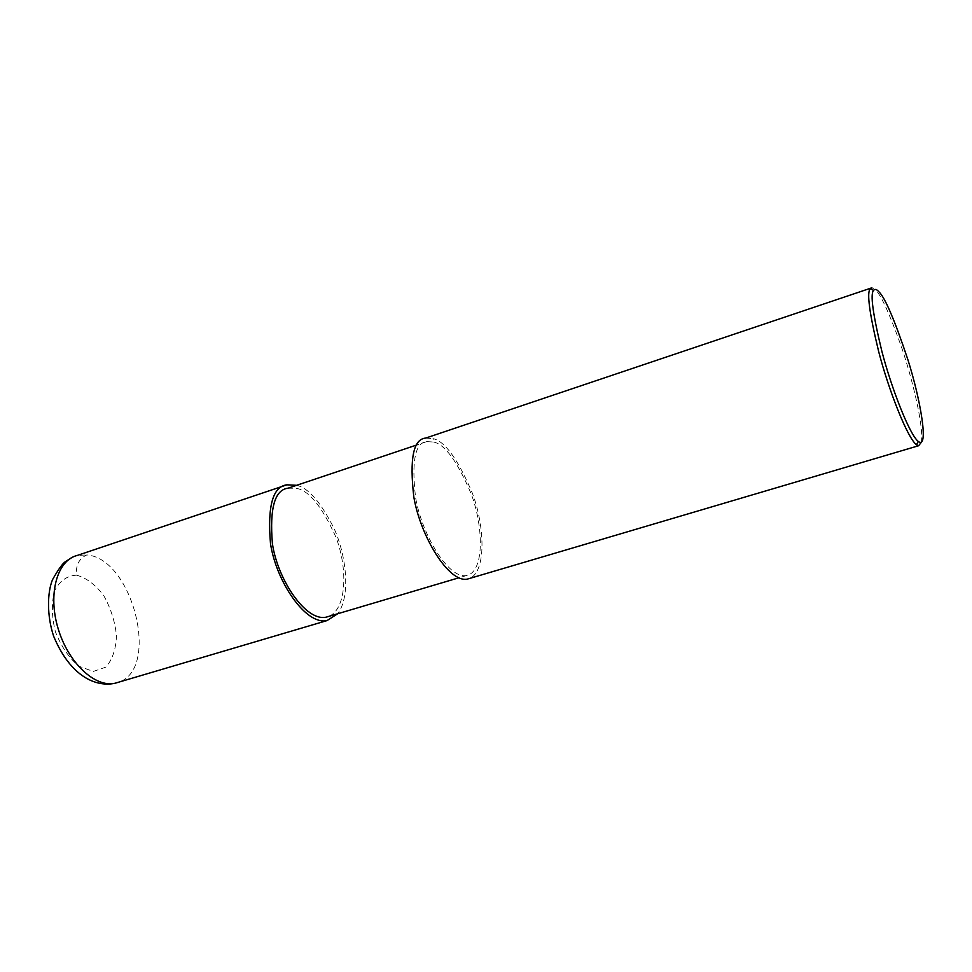 <?xml version="1.0" encoding="UTF-8"?>
<svg xmlns="http://www.w3.org/2000/svg" width="972" height="972" viewBox="0 0 972 972"><rect width="100%" height="100%" fill="white"/><g stroke="black" fill="none" stroke-linecap="round" stroke-linejoin="round"><path stroke-width="0.73" stroke-dasharray="4.86 3.65" d="M76.533 575.169C86.314 577.805 95.353 584.585 103.676 595.496C110.747 608.083 115.012 621.485 116.47 635.712C115.935 649.223 112.388 659.696 105.839 667.144L93.263 671.458L78.708 666.124C68.927 657.801 61.163 646.344 55.404 631.751C51.65 616.552 51.395 602.871 54.639 590.684C59.863 580.782 67.165 575.618 76.533 575.169C75.634 565.291 79.06 558.548 86.812 554.927C132.617 558.353 160.477 668.894 118.596 682.21M288.064 488.187L295.816 488.272C308.489 489.888 321.768 506.011 335.668 536.617C347.927 567.077 347.551 612.542 326.228 617.147M296.642 485.307C308.403 487.835 320.93 502.317 334.198 528.768C346.105 555.097 351.135 595.97 337.685 613.745M433.706 442.066C444.957 444.398 457.399 461.566 471.055 493.569C483.254 525.317 485.064 571.803 466.499 575.546C448.7 579.421 421.86 534.624 415.615 497.725C411.375 461.238 415.129 442.527 426.854 441.58L433.706 442.066L432.965 438.615C444.812 441.118 457.909 459.209 472.246 492.877C485.052 526.265 486.972 575.157 467.411 579.093M425.675 438.08L432.965 438.615M870.888 288.125L871.908 287.773L875.444 289.923C880.899 294.686 889.55 313.64 901.396 346.785C912.623 379.493 924.141 427.899 921.286 442.321M71.989 557.478L77.286 555.425L86.812 554.927M466.499 575.546L458.82 577.818M426.854 441.58L416.818 444.957"/><path stroke-width="1.46" d="M458.82 577.818L326.228 617.147C305.767 621.849 277.64 579.506 272.427 543.773C269.487 508.332 274.699 489.803 288.064 488.187L416.818 444.957M337.685 613.745L327.078 620.573C305.573 625.518 275.963 580.989 270.471 543.36C267.361 506.035 272.84 486.522 286.91 484.821L296.642 485.307M921.286 442.321L918.649 445.723L467.411 579.093C448.7 583.176 420.451 536.082 413.853 497.202C409.394 458.784 413.331 439.077 425.675 438.08L870.888 288.125M918.649 445.723L916.426 444.702C907.423 438.032 888.663 390.064 878.712 351.743C869.393 313.251 866.574 292.256 870.28 288.769L871.908 287.773M878.567 291.466C884.727 296.8 894.471 319.484 907.836 359.531C920.387 398.897 929.268 449.805 918.333 441.495C909.646 434.934 891.543 388.472 881.896 351.402C872.844 314.138 870.086 293.799 873.609 290.373C874.861 288.83 876.513 289.194 878.567 291.466M118.596 682.21L115.097 683.243C95.086 687.921 68.101 662.758 58.016 628.216C47.677 593.734 57.251 560.054 77.274 555.437L286.91 484.821M327.078 620.573L115.109 683.231C97.127 687.277 70.92 677.763 53.667 636.283C46.668 615.422 47.336 592.252 52.488 579.749C58.284 569.434 62.621 563.383 65.501 561.609L71.989 557.478M918.333 441.495L916.426 444.702M873.609 290.373L870.28 288.769"/></g></svg>
